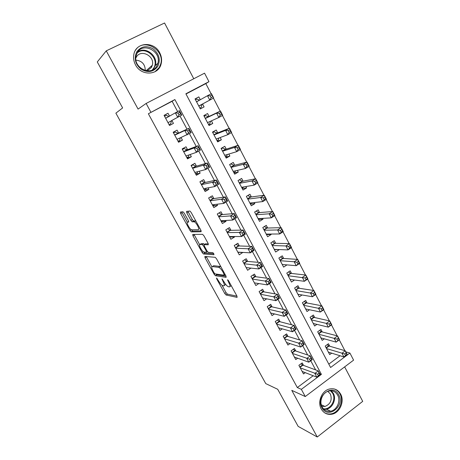 <?xml version="1.0" encoding="UTF-8"?>
<svg xmlns="http://www.w3.org/2000/svg" width="460" height="460" viewBox="0 0 460 460"><rect width="100%" height="100%" fill="white"/><g stroke="black" fill="none" stroke-linecap="round" stroke-linejoin="round"><path stroke-width="0.69" d="M216.551 277.972L216.689 278.875L224.744 293.497L226.055 294.986L237.095 297.378L236.952 296.091L228.585 280.813L227.596 279.732L228.804 282.653C230.207 285.418 230.385 286.833 229.339 286.885L228.275 286.678C226.941 286.062 225.515 284.447 223.991 281.836L221.996 278.84L223.152 281.692C224.537 284.406 224.727 285.792 223.727 285.844L222.709 285.648C221.427 285.056 220.035 283.475 218.534 280.911L216.551 277.972M135.493 64.814C141.185 76.383 158.734 75.486 161.155 63.785C162.052 60.093 161.581 56.448 159.741 52.848C154.123 40.94 135.619 42.044 133.808 54.688C133.204 58.15 133.768 61.525 135.493 64.814M321.264 409.038C323.725 413.16 327.221 414.891 331.752 414.241C339.716 413.046 344.839 401.373 340.653 394.134C337.985 389.654 334.178 387.964 329.228 389.068C321.712 390.885 317.204 402.103 321.264 409.038M184.27 213.181L182.948 211.772L180.383 212.048L180.682 213.549L190.02 230.5L191.239 231.897L201.135 231.725L200.882 230.218L191.17 212.48L189.917 211.042L186.518 211.381L186.806 212.922L190.911 220.397L192.153 221.823L194.2 221.789C196.265 222.306 200.146 229.862 198.266 229.684L191.584 229.822C189.641 229.344 185.834 222.048 187.582 222.134L188.611 222.071L188.335 220.576L184.27 213.181M150.857 112.159L146.13 103.448L204.545 73.169L208.961 81.667L185.874 93.782L330.591 367.505L349.922 353.061L353.596 360.14L305.256 396.543L301.346 389.344L321.402 374.365L174.886 99.55L148.361 113.752L297.304 387.55L301.346 389.344M305.256 396.543L291.772 390.356L317.262 437L298.155 426.38L277.708 389.286L265.759 383.605L115.874 113.166L122.636 107.933L97.29 61.95L106.248 50.853L138.075 109.095L146.13 103.448M204.849 256.45L205.079 257.813L214.147 274.269L215.429 275.73L226.13 277.357L225.952 276L216.528 258.796L215.205 257.295L204.849 256.45M202.176 252.546L192.97 235.842L192.705 234.416L202.561 234.33L203.947 235.813L208.052 243.317L208.282 244.777L204.108 244.639L204.343 246.071L207.006 250.913L208.288 252.373L212.836 252.684C213.733 253.477 214.09 254.156 213.906 254.725L203.423 253.972L202.176 252.546L203.383 251.792M193.758 78.758L164.559 23L106.248 50.853M317.262 437L362.71 401.356L344.649 366.873M200.318 99.739L198.829 96.893L195.103 99.038M202.555 103.989L204.085 106.904L200.29 108.888M211.404 120.848L212.767 123.447L208.863 125.166M209.087 116.437L207.569 113.539L203.814 115.581L209.035 125.499L212.767 123.447M220.167 137.534L221.363 139.817L217.35 141.277M217.724 132.877L216.217 130.013L212.503 132.077L217.672 141.893L221.363 139.817M228.838 154.048L229.873 156.015L225.745 157.228M226.268 149.149L224.779 146.314L221.099 148.402L226.216 158.119L229.873 156.015M237.417 170.384L238.291 172.046L234.059 173.012M234.721 165.249L233.249 162.443L229.609 164.559L234.669 174.173L238.291 172.046M245.904 186.547L246.623 187.91L242.288 188.634M243.093 181.188L241.632 178.411L238.027 180.55L243.041 190.06L246.623 187.91M254.305 202.544L254.869 203.613L250.435 204.102M251.373 196.96L249.929 194.212L246.364 196.374L251.321 205.787L254.869 203.613M262.62 218.373L263.028 219.155L258.497 219.414M259.572 212.572L258.14 209.852L254.61 212.037L259.52 221.352L263.028 219.155M270.842 234.042L271.107 234.542L266.478 234.571L267.248 234.071M267.685 228.022L266.271 225.331L262.775 227.539L267.634 236.762L271.107 234.542M278.99 249.55L274.539 249.584M275.718 243.323L274.315 240.655L270.854 242.88L275.666 252.017L279.105 249.774M283.67 258.462L282.285 255.823L278.858 258.071L283.619 267.111L286.971 264.891M291.542 273.453L290.168 270.842L286.775 273.108L291.49 282.06L294.509 280.019M299.334 288.299L297.976 285.712L294.618 288L299.282 296.861L302.024 294.975M307.05 302.99L305.704 300.432L302.381 302.737L306.998 311.512L309.505 309.758M314.692 317.544L313.358 315.008L310.063 317.331L314.64 326.019L316.94 324.375M322.259 331.947L320.936 329.44L317.676 331.781L322.207 340.383L324.334 338.842M303.56 365.407L302.214 362.9L298.873 365.338L303.508 373.94L305.262 372.646M295.815 350.997L294.452 348.461L291.077 350.888L295.763 359.576L297.649 358.208M287.989 336.444L286.614 333.885L283.205 336.289L287.937 345.063L289.978 343.608M280.088 321.747L278.697 319.159L275.252 321.546L280.036 330.406L282.256 328.854M272.101 306.895L270.698 304.284L267.22 306.647L272.05 315.606L274.482 313.933M264.034 291.899L262.62 289.254L259.106 291.6L263.983 300.65L266.662 298.839M255.886 276.742L254.455 274.074L250.907 276.397L255.84 285.539L258.813 283.567M247.658 261.435L246.209 258.738L242.627 261.038L247.606 270.273L250.947 268.099M239.344 245.962L237.877 243.242L234.261 245.525L239.292 254.851L242.811 252.413M230.937 230.333L229.459 227.585L225.802 229.845L230.886 239.269L234.519 236.998L234.266 236.532M222.45 214.544L220.955 211.767L217.258 214.003L222.398 223.525L226.067 221.277L225.636 220.472M213.865 198.588L212.359 195.776L208.627 197.99L213.82 207.615L217.528 205.39L216.913 204.246M205.2 182.459L203.671 179.624L199.899 181.809L205.148 191.538L208.892 189.336L208.092 187.847M196.437 166.163L194.89 163.294L191.084 165.462L196.386 175.289L200.169 173.109L199.18 171.264M187.582 149.695L186.018 146.792L182.171 148.931L187.53 158.873L191.354 156.716L190.17 154.508M178.63 133.043L177.054 130.117L173.161 132.227L178.578 142.272L182.447 140.145L181.056 137.563M297.304 387.55L313.179 375.739M315.641 369.897L310.753 360.749M307.688 355.005L302.674 345.627M299.65 339.963L294.509 330.349M291.525 324.76L286.264 314.91M283.32 309.396L277.926 299.305M275.022 293.877L269.497 283.532M266.639 278.191L260.981 267.593M258.169 262.332L252.373 251.482M249.607 246.307L243.668 235.192M240.954 230.115L234.87 218.73M232.208 213.739L225.981 202.084M223.364 197.19L216.988 185.259M214.423 180.458L207.897 168.239M205.384 163.541L198.703 151.035M196.248 146.441L189.411 133.641M187.007 129.145L180.009 116.052M177.64 111.619L172.12 101.286L148.361 113.752M169.533 116.121L167.986 113.258L164.053 115.345L169.533 125.494L173.437 123.395L171.85 120.445M344.891 350.669L339.256 339.848M337.174 335.84L331.47 324.892M329.372 320.867L323.598 309.781M321.494 305.733L315.652 294.515M313.53 290.444L307.619 279.088M305.486 274.994L299.506 263.499M297.361 259.382L291.301 247.75M289.144 243.61L283.015 231.828M280.847 227.665L274.637 215.746M272.458 211.554L266.167 199.485M263.977 195.27L257.611 183.045M255.403 178.814L248.963 166.434M246.744 162.173L240.218 149.644M237.987 145.354L231.38 132.664M229.132 128.357L222.439 115.5M220.185 111.165L213.405 98.147M211.128 93.782L205.827 83.593L185.989 94.001M328.802 364.124L340.049 355.752M329.751 346.219L328.446 343.729L325.209 346.092L329.699 354.608L331.671 353.153M204.085 106.904L200.313 108.934L195.034 98.906L198.829 96.893M205.827 83.593L208.961 81.667M345.845 351.854L349.922 353.061M319.803 373.761L321.402 374.365M172.12 101.286L174.886 99.55M242.886 252.557L238.579 252.316M234.519 236.998L230.115 236.992M226.067 221.277L221.513 221.53M217.528 205.39L212.911 205.936M208.892 189.336L204.407 190.17M200.169 173.109L195.816 174.242M191.354 156.716L187.139 158.148M182.447 140.145L178.365 141.881M167.986 113.258L164.139 115.5M173.437 123.395L169.504 125.442M224.336 285.447L225.716 284.43M229.988 286.453L231.288 285.752M222.025 285.275L226.073 292.629L227.384 294.112L236.986 296.159M215.872 274.01L216.821 274.879L226.078 276.247M206.235 256.565L211.847 266.788M214.095 272.855L215.033 273.89L224.348 275.235L223.071 272.188C221.553 269.577 220.133 267.967 218.81 267.363L212.324 266.576C211.381 266.725 211.6 268.14 212.986 270.836L214.095 272.855M220.967 266.898L219.995 266.432L218.603 267.317M213.147 266.058L213.687 265.713L219.995 266.432M199.629 244.605L194.344 235.002L192.97 235.842M194.062 234.404L194.344 235.002M208.311 243.857L205.355 243.869M213.762 253.736L204.855 253.138L203.492 253.989M199.922 244.501C198.07 244.26 201.952 251.603 203.918 252.08L206.442 252.27L206.212 250.867L203.561 246.042L202.296 244.593L199.922 244.501L200.916 243.886M204.458 244.427L203.602 243.719L202.21 244.576M201.302 243.65L203.602 243.719M203.711 251.994L204.855 253.138M199.686 228.821L200.019 228.649M195.839 221.013L195.339 220.88L193.907 221.743M187.87 211.238L192.332 219.546L193.574 220.972L195.339 220.88M191.469 229.776L192.711 231.075L201.187 230.88M181.717 211.905L187.323 222.255M328.394 352.13L343.884 356.948L341.958 353.257L345.287 350.784L329.067 346.018L327.117 344.695M346.081 352.992L345.287 350.784L347.208 354.47L343.884 356.948L346.846 354.476L346.081 352.992L344.747 353.987L345.517 355.471M344.747 353.987L326.519 348.582M346.846 354.476L347.208 354.47M301.035 363.756L302.916 365.171L318.262 370.869L320.246 374.595L316.813 377.16L302.162 371.438M318.395 375.711L316.813 377.16L314.818 373.428L318.262 370.869L318.975 373.186L317.596 374.216L318.395 375.711L319.769 374.681L318.975 373.186M300.225 367.85L317.596 374.216M320.246 374.595L319.769 374.681M338.692 394.847C345.27 406.065 327.876 419.647 321.931 407.715C315.244 396.273 332.982 382.869 338.692 394.847M322.155 407.048C324.139 410.366 326.957 411.752 330.613 411.2C336.944 410.193 340.992 400.907 337.657 395.146C335.541 391.592 332.517 390.235 328.595 391.08C322.546 392.483 318.895 401.482 322.155 407.048M327.779 391.345L330.395 394.03C332.339 399.999 330.527 404.144 324.961 406.467L321.776 406.266M324.576 412.769C326.594 413.908 328.762 414.264 331.085 413.845C338.991 412.66 344.068 401.085 339.917 393.904C338.56 391.42 336.634 389.758 334.132 388.924M157.763 66.355C153.513 72.019 148.017 73.013 141.272 69.333C135.263 64.308 133.756 58.472 136.752 51.836C141.116 46.178 146.642 45.235 153.329 49.013C159.217 54.038 160.695 59.817 157.763 66.355M137.316 52.607L136.022 56.016C133.118 68.005 151.3 76.601 156.745 66.033L157.872 63.279C161.523 51.451 143.181 41.728 137.316 52.607M135.809 58.167L136.344 57.097C140.858 48.691 155.077 56.097 152.306 65.28L151.415 67.465L147.183 70.857M154.916 71.789L159.298 67.419L160.666 64.089C165.197 49.841 143.439 37.432 135.579 50.117M151.449 67.413L151.271 66.182M135.964 60.133C142.048 60.869 145.153 64.337 145.291 70.529M320.884 337.881L336.145 342.125L334.202 338.399L337.559 335.944L321.58 331.775L319.556 330.435M338.33 338.117L337.559 335.944L339.497 339.67L336.145 342.125L339.106 339.612L338.33 338.117L336.984 339.1L337.761 340.596M336.984 339.1L318.998 334.299M339.106 339.612L339.497 339.67M313.306 323.489L328.325 327.152L326.358 323.386L329.757 320.953L314.03 317.394L311.914 316.026M330.504 323.081L329.757 320.953L331.712 324.714L328.325 327.152L331.292 324.593L330.504 323.081L329.141 324.058L329.929 325.571M329.141 324.058L311.403 319.872M331.292 324.593L331.712 324.714M305.653 308.959L320.43 312.024L318.441 308.217L321.868 305.802L306.4 302.87L304.192 301.484M322.592 307.895L321.868 305.802L323.851 309.603L320.43 312.024L323.386 309.419L322.592 307.895L321.218 308.861L322.017 310.391M321.218 308.861L303.732 305.302M323.386 309.419L323.851 309.603M297.925 294.279L312.443 296.74L310.437 292.893L313.904 290.502L298.695 288.202L296.384 286.793M314.605 292.548L313.904 290.502L315.905 294.342L312.443 296.74L315.405 294.089L314.605 292.548L313.214 293.509L314.019 295.05M313.214 293.509L295.981 290.588M315.405 294.089L315.905 294.342M293.221 349.347L295.176 350.784L310.259 355.873L312.265 359.639L308.798 362.181L294.4 357.046M310.362 360.686L308.798 362.181L306.78 358.415L310.259 355.873L310.948 358.15L309.551 359.174L310.362 360.686L311.753 359.662L310.948 358.15M292.445 353.424L309.551 359.174M312.265 359.639L311.753 359.662M285.327 334.794L287.368 336.26L302.174 340.722L304.204 344.528L300.696 347.053L286.563 342.51M302.249 345.5L300.696 347.053L298.661 343.246L302.174 340.722L302.841 342.959L301.432 343.971L302.249 345.5L303.652 344.488L302.841 342.959M284.59 338.853L301.432 343.971M304.204 344.528L303.652 344.488M277.345 320.091L279.473 321.586L294.003 325.416L296.056 329.256L292.514 331.763L278.645 327.83M294.049 330.159L292.514 331.763L290.455 327.911L294.003 325.416L294.647 327.612L293.221 328.612L294.049 330.159L295.469 329.153L294.647 327.612M276.65 324.133L293.221 328.612M296.056 329.256L295.469 329.153M269.284 305.244L271.48 306.757L285.752 309.942L287.822 313.823L284.24 316.308L270.647 312.995M285.758 314.651L284.24 316.308L282.158 312.421L285.752 309.942L286.361 312.093L284.924 313.087L285.758 314.651L287.195 313.651L286.361 312.093M268.634 309.264L284.924 313.087M287.822 313.823L287.195 313.651M290.116 279.456L304.382 281.296L302.352 277.409L305.854 275.034L290.869 273.378L288.5 271.958M306.527 277.041L305.854 275.034L307.872 278.915L304.382 281.296L307.337 278.599L306.527 277.041L305.124 277.995L305.94 279.553M305.124 277.995L288.155 275.724M307.337 278.599L307.872 278.915M261.13 290.248L263.407 291.784L277.409 294.308L279.502 298.229L275.885 300.69L262.568 298.017M277.386 298.977L275.885 300.69L273.78 296.763L277.409 294.308L277.995 296.412L276.54 297.401L277.386 298.977L278.835 297.988L277.995 296.412M260.532 294.245L276.54 297.401M279.502 298.229L278.835 297.988M282.233 264.483L296.228 265.684L294.181 261.757L297.718 259.405L283.049 258.422L280.525 256.979M298.367 261.372L297.718 259.405L299.759 263.333L296.228 265.684L299.19 262.942L298.367 261.372L296.953 262.315L297.769 263.89M296.953 262.315L294.181 261.757L280.249 260.716M299.19 262.942L299.759 263.333M252.891 275.097L255.311 276.667L268.973 278.501L271.089 282.469L267.438 284.907L254.403 282.877M268.916 283.136L267.438 284.907L265.311 280.939L268.973 278.501L269.537 280.565L268.065 281.543L268.916 283.136L270.388 282.158L269.537 280.565M252.35 279.07L268.065 281.543M271.089 282.469L270.388 282.158M274.424 249.659L274.856 249.383M274.263 249.355L287.994 249.912L285.924 245.945L289.495 243.616L275.028 243.3L272.464 241.845M290.122 245.536L289.495 243.616L291.559 247.578L287.994 249.912L289.518 248.061L290.95 247.123L290.122 245.536L288.69 246.468L289.518 248.061M288.69 246.468L285.924 245.945L272.262 245.554M290.95 247.123L291.559 247.578M246.704 267.645L246.324 267.892M244.559 259.796L247.02 261.372L260.452 262.528L262.591 266.541L258.899 268.956L246.157 267.588M260.36 267.128L258.899 268.956L256.749 264.943L260.452 262.528L260.987 264.546L259.503 265.518L260.36 267.128L261.843 266.156L260.987 264.546M244.082 263.741L259.503 265.518M262.591 266.541L261.843 266.156M266.219 234.077L279.668 233.973L277.575 229.96L281.186 227.66L267.093 228.039L264.31 226.567M281.79 229.528L281.186 227.66L283.274 231.662L279.668 233.973L281.181 232.064L282.624 231.138L281.79 229.528L280.341 230.454L281.181 232.064M280.341 230.454L277.575 229.96L264.195 230.236M282.624 231.138L283.274 231.662M238.774 252.189L238.09 252.626M236.135 244.34L238.792 245.945L251.838 246.382L254 250.435L250.263 252.833L237.826 252.137M251.712 250.941L250.263 252.833L248.095 248.774L251.838 246.382L252.344 248.354L250.844 249.314L251.712 250.941L253.213 249.981L252.344 248.354M235.727 248.25L248.095 248.774L250.844 249.314M254 250.435L253.213 249.981M258.439 219.311L259.647 218.552M258.089 218.644L271.262 217.862L269.14 213.808L272.791 211.531L258.991 212.618L256.07 211.134M273.366 213.354L272.791 211.531L274.902 215.579L271.262 217.862L272.751 215.895L274.212 214.981L273.366 213.354L271.9 214.268L272.751 215.895M271.9 214.268L269.14 213.808L256.048 214.757M274.212 214.981L274.902 215.579M230.851 236.526L229.77 237.205M227.614 228.723L230.402 230.351L243.127 230.063L245.312 234.163L241.54 236.532L229.408 236.526M242.966 234.583L241.54 236.532L239.344 232.427L243.127 230.063L243.605 231.989L242.092 232.938L242.966 234.583L244.484 233.634L243.605 231.989M227.292 232.599L239.344 232.427L242.092 232.938M245.312 234.163L244.484 233.634M250.326 203.906L251.712 202.837M249.878 203.05L262.758 201.583L260.619 197.484L264.305 195.23L250.803 197.035L247.733 195.546M264.851 197.001L264.305 195.23L266.438 199.318L262.758 201.583L264.23 199.554L265.707 198.645L264.851 197.001L263.373 197.909L264.23 199.554M263.373 197.909L260.619 197.484L247.814 199.123M265.707 198.645L266.438 199.318M222.968 220.633L221.369 221.622M218.994 212.951L221.927 214.59L234.324 213.566L236.538 217.706L232.72 220.052L220.903 220.754M234.128 218.046L232.72 220.052L230.5 215.907L234.324 213.566L234.772 215.441L233.243 216.378L234.128 218.046L235.664 217.103L234.772 215.441M218.759 216.786L230.5 215.907L233.243 216.378M236.538 217.706L235.664 217.103M242.132 188.341L243.679 186.933M241.58 187.295L254.161 185.121L251.999 180.981L255.725 178.75L242.535 181.297L239.292 179.797M256.249 180.475L255.725 178.75L257.882 182.884L254.161 185.121L255.616 183.034L257.111 182.137L256.249 180.475L254.754 181.372L255.616 183.034M254.754 181.372L251.999 180.981L239.493 183.327M257.111 182.137L257.882 182.884M214.642 204.527L212.876 205.873M210.277 197.012L213.359 198.662L225.429 196.886L227.66 201.072L223.802 203.395L212.307 204.815M225.193 201.325L223.802 203.395L221.559 199.203L225.429 196.886L225.843 198.708L224.296 199.64L225.193 201.325L226.74 200.393L225.843 198.708M210.145 200.807L221.559 199.203L224.296 199.64M227.66 201.072L226.74 200.393M233.852 172.615L235.089 171.89L235.543 170.821M229.678 164.697L230.362 164.122M233.197 171.373L245.473 168.486L243.288 164.3L247.054 162.092L234.18 165.393L230.926 163.973M247.549 163.771L247.054 162.092L249.234 166.278L245.473 168.486L246.911 166.336L248.423 165.451L247.549 163.771L246.037 164.657L246.911 166.336M246.037 164.657L243.288 164.3L231.087 167.371M248.423 165.451L249.234 166.278M201.1 181.113L199.973 181.947M206.206 188.209L205.925 189.008L204.297 189.968M201.612 180.998L204.706 182.568L216.43 180.021L218.684 184.259L214.791 186.553L203.619 188.709M216.16 184.414L214.791 186.553L212.52 182.309L216.43 180.021L216.815 181.798L215.251 182.712L216.16 184.414L217.724 183.494L216.815 181.798M201.434 184.655L212.52 182.309L215.251 182.712M218.684 184.259L217.724 183.494M225.486 156.733L226.734 156.015L227.303 154.508M221.271 148.73L222.525 148.017L221.139 148.477M224.727 155.29L236.693 151.668L234.485 147.436L238.291 145.256L225.739 149.322L222.525 148.017M238.751 146.884L238.291 145.256L240.494 149.483L236.693 151.668L238.113 149.454L239.637 148.58L238.751 146.884L237.228 147.758L238.113 149.454M237.228 147.758L234.485 147.436L222.594 151.242M239.637 148.58L240.494 149.483M191.297 165.335L192.912 164.847L191.256 165.79M197.656 171.672L197.271 172.943L195.626 173.892M192.912 164.847L195.96 166.302L207.328 162.972L209.616 167.25L205.672 169.521L194.839 172.431M207.023 167.319L205.672 169.521L203.377 165.232L207.328 162.972L207.684 164.691L206.103 165.6L207.023 167.319L208.604 166.411L207.684 164.691M192.631 168.331L203.377 165.232L206.103 165.6M209.616 167.25L208.604 166.411M217.034 140.685L218.299 139.972L218.96 137.988M212.773 132.595L214.044 131.888L212.692 132.44M216.24 139.012L227.815 134.671L225.584 130.387L229.431 128.237L217.206 133.084L214.044 131.888M229.862 129.806L229.431 128.237L231.656 132.509L227.815 134.671L229.212 132.388L230.759 131.525L229.862 129.806L228.321 130.674L229.212 132.388M228.321 130.674L225.584 130.387L214.015 134.947M230.759 131.525L231.656 132.509M182.327 149.224L184.121 148.528L182.453 149.454M188.991 154.916L188.531 156.71L186.869 157.642M184.121 148.528L187.117 149.868L198.133 145.734L200.439 150.058L196.454 152.3L185.966 155.98M197.783 150.035L196.454 152.3L194.137 147.965L198.133 145.734L198.455 147.395L196.851 148.292L197.783 150.035L199.381 149.138L198.455 147.395M183.736 151.84L194.137 147.965L196.851 148.292M200.439 150.058L199.381 149.138M208.495 124.465L209.771 123.763L210.507 121.256M204.188 116.294L205.47 115.598L204.159 116.236M207.517 122.613L218.839 117.478L216.579 113.154L220.472 111.027L208.587 116.673L205.47 115.598M220.875 112.545L220.472 111.027L222.72 115.351L218.839 117.478L220.219 115.132L221.777 114.281L220.875 112.545L219.316 113.396L220.219 115.132M219.316 113.396L216.579 113.154L205.338 118.479M221.777 114.281L222.72 115.351M173.5 132.859L175.237 132.031L173.552 132.951M180.216 137.937L179.693 140.3L178.014 141.226M175.237 132.031L178.181 133.256L188.83 128.3L191.164 132.675L177.002 139.351M188.439 132.555L187.134 134.889L184.788 130.502L188.83 128.3L189.117 129.91L187.502 130.795L188.439 132.555L190.06 131.663L189.117 129.91M174.742 135.165L184.788 130.502L187.502 130.795M191.164 132.675L190.06 131.663M199.864 108.083L201.152 107.387L202.066 104.253L213.687 97.997L209.766 100.102L207.483 95.726L196.575 101.838M195.511 99.82L196.811 99.136L199.588 100.096L196.518 101.735M196.535 101.763L199.588 100.096M210.208 95.933L207.483 95.726L211.416 93.627L213.687 97.997L211.784 95.088L210.208 95.933L211.123 97.687L212.698 96.841M198.777 106.013L209.766 100.102L211.123 97.687M211.416 93.627L211.784 95.088M165.6 118.203L168.883 116.455L166.261 115.362L164.553 116.271M180.625 113.999L179.676 112.223L178.043 113.097L178.992 114.873L180.625 113.999L181.78 115.092L177.709 117.277L175.335 112.844L179.423 110.67L181.78 115.092L171.419 120.675L170.763 123.723L169.067 124.631M178.992 114.873L177.709 117.277L171.419 120.675M165.657 118.312L175.335 112.844L178.043 113.097M179.676 112.223L179.423 110.67M217.195 278.547L216.689 278.875M228.263 280.318L227.717 280.675M222.617 279.415L222.088 279.755M223.715 281.33L223.152 281.692M229.385 282.273L228.804 282.653M227.412 294.118L226.09 294.992M226.073 292.629L224.744 293.497M216.821 274.879L215.481 275.741M214.866 273.809L214.147 274.269M206.436 256.962L205.079 257.813M225.222 274.672L224.48 275.149M224.808 273.907L224.221 274.286M223.658 271.808L223.071 272.188M213.687 265.713L212.324 266.576M205.511 243.771L204.108 244.639M207.466 251.626L206.597 252.172M206.781 250.51L206.212 250.867M204.148 245.674L203.561 246.042M188.709 221.455L187.582 222.134M193.683 220.984L192.257 221.841M192.332 219.546L190.911 220.397M188.232 212.077L186.806 212.922M192.711 231.075L191.331 231.915M191.325 229.707L190.02 230.5M182.074 212.721L180.682 213.549M329.067 346.018L326.255 348.07M328.693 345.816L326.077 347.731M299.765 366.999L302.559 364.952M299.949 367.339L302.916 365.171M331.303 390.81L333.333 393.346C336.645 399.044 332.632 408.221 326.353 409.21L323.886 409.302M323.346 408.756C330.315 410.182 336.524 399.849 332.678 393.369L330.562 390.793M137.678 52.043C145.423 45.902 158.292 55.838 155.319 65.469L153.272 69.523M152.202 70.064L153.657 68.183C159.982 58.656 145.383 45.212 137.046 53.084M321.58 331.775L318.745 333.816M321.212 331.591L318.573 333.488M314.03 317.394L311.161 319.418M313.662 317.216L311 319.102M306.4 302.87L303.508 304.876M306.038 302.703L303.347 304.577M295.768 290.18L298.672 288.196L295.774 290.191M298.339 288.046L295.619 289.904M292.008 352.613L294.825 350.583M292.186 352.941L295.176 350.784M284.171 338.077L287.017 336.065M284.343 338.399L287.368 336.26M276.253 323.403L279.134 321.402M276.42 323.708L279.473 321.586M268.26 308.574L271.164 306.59M271.48 306.757L268.41 308.855L271.503 306.762M290.91 273.384L287.96 275.362M290.559 273.246L287.816 275.086M260.182 293.595L263.114 291.634M260.337 293.877L263.448 291.789M283.049 258.422L280.071 260.383M282.704 258.296L279.933 260.118M252.022 278.467L254.989 276.517M252.166 278.731L255.311 276.667M275.109 243.305L272.101 245.249M274.769 243.19L271.969 244.996M243.783 263.183L246.773 261.251M243.915 263.436L247.095 261.383M267.093 228.039L264.051 229.965M266.754 227.936L263.925 229.724M235.451 247.739L238.475 245.824M235.583 247.98L238.792 245.945M258.991 212.618L255.921 214.521M258.658 212.526L255.8 214.297M227.039 232.133L230.092 230.242M227.159 232.357L230.402 230.351M250.803 197.035L247.704 198.921M250.481 196.96L247.595 198.714M218.534 216.367L221.622 214.492M218.649 216.579L221.927 214.59M242.535 181.297L239.401 183.16M242.219 181.228L239.303 182.965M209.944 200.439L213.06 198.582M210.047 200.635L213.359 198.662M234.18 165.393L231.018 167.233M233.87 165.341L230.92 167.055M201.261 184.339L204.412 182.499M201.359 184.517L204.706 182.568M225.739 149.322L222.542 151.144M225.429 149.281L222.456 150.978M192.487 168.067L195.672 166.25M192.579 168.233L195.96 166.302M217.206 133.084L213.98 134.883M216.907 133.061L213.9 134.734M183.62 151.622L186.835 149.828M183.701 151.771L187.117 149.868M208.403 122.21L207.552 122.676M208.587 116.673L205.327 118.456M208.294 116.667L205.258 118.323M174.656 135.004L177.911 133.233M174.731 135.136L178.181 133.256M177.037 139.415L177.796 139M201.9 104.495L198.841 106.139M202.066 104.253L198.777 106.018M168.004 122.665L171.281 120.905M161.155 63.785L160.632 64.227M227.384 294.112L226.055 294.986M216.775 274.867L215.429 275.73M220.202 266.478L218.81 267.363M203.688 243.731L202.296 244.593M204.786 253.126L203.423 253.972M195.632 220.927L194.2 221.789M193.574 220.972L192.153 221.823M192.619 231.058L191.239 231.897M324.961 406.467L321.27 404.765M330.613 411.2L326.353 409.21L323.846 409.268M157.872 63.279L155.319 65.469L153.145 69.592M152.306 65.28L146.09 70.708M290.869 273.378L287.948 275.339M260.32 293.854L263.407 291.784M282.986 258.411L280.054 260.343M252.149 278.697L255.254 276.65M275.028 243.3L272.078 245.203M243.892 263.385L247.02 261.372M266.99 228.028L264.023 229.908M235.549 247.917L238.694 245.927M258.865 212.606L255.886 214.458M227.125 232.294L230.287 230.333M250.66 197.03L247.664 198.846M218.609 216.505L221.795 214.573M242.374 181.286L239.361 183.08M210.007 200.554L213.21 198.645M234.002 165.387L230.972 167.152M201.313 184.431L204.539 182.557M225.544 149.322L222.496 151.058M192.533 168.147L195.776 166.296M216.993 133.089L213.934 134.797M183.655 151.685L186.921 149.862M208.357 116.685L205.281 118.364M174.679 135.044L177.968 133.256M165.611 118.231L168.774 116.552"/></g></svg>
